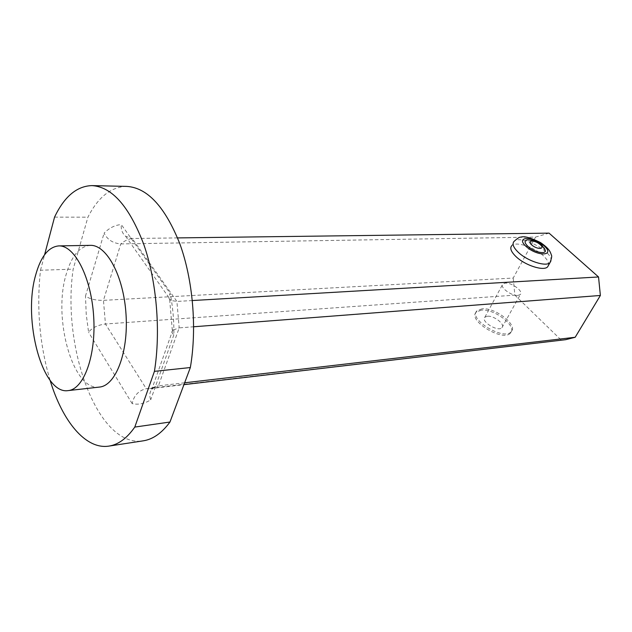 <?xml version="1.0" encoding="UTF-8"?>
<svg xmlns="http://www.w3.org/2000/svg" width="632" height="632" viewBox="0 0 632 632"><rect width="100%" height="100%" fill="white"/><g stroke="black" fill="none" stroke-linecap="round" stroke-linejoin="round"><path stroke-width="0.47" stroke-dasharray="3.16 2.37" d="M192.349 300.54L176.905 301.432L170.924 300.461L169.653 299.45C168.428 297.893 168.618 295.91 170.229 293.517C172.844 307.049 174.061 320.811 173.871 334.81C171.896 333.159 171.375 331.666 172.307 330.323L179.196 327.882L176.905 301.432L132.175 238.493C128.146 239.101 124.346 240.911 120.775 243.92L103.458 300.35L105.441 324.003L146.261 388.696L150.234 388.633L158.427 385.852L155.788 386.476L151.751 389.375C149.579 392.322 149.231 395.798 150.708 399.787C144.696 403.714 138.519 404.993 132.183 403.627C133.842 395.561 138.534 390.584 146.261 388.696L565.656 339.684M177.568 237.909L132.175 238.493L125.634 236.289C122.276 233.405 120.831 229.503 121.305 224.573L170.229 293.517M126.74 186.4C111.082 186.796 98.142 197.058 87.911 217.187L73.17 269.169C61.525 347.703 97.826 448.293 143.219 440.836M549.066 233.137L535.533 237.095L120.775 243.92C112.946 243.257 107.377 239.67 104.083 233.153C109.344 227.875 115.087 225.016 121.305 224.573M535.533 237.095L513.208 278.056L103.458 300.35C95.645 300.445 89.657 299.015 85.494 296.06L104.083 233.153M513.208 278.056L514.867 295.136L105.441 324.003C97.66 325.03 92.043 327.779 88.583 332.266L86.229 314.294L85.494 296.06M550.97 260.818C553.514 251.718 520.089 234.203 514.053 241.408L511.786 245.65C515.767 241.108 534.04 246.97 543.188 255.62C547.209 259.357 549.003 262.541 548.576 265.163M517.979 295.405L520.333 294.528C523.912 291.534 511.817 282.417 505.276 283.12L502.827 284.005C499.193 286.936 511.422 296.195 517.979 295.405M527.412 239.844C533.653 240.065 539.238 242.759 544.168 247.934M487.327 316.245L484.863 317.225C480.273 321.293 498.198 332.321 501.942 327.692C505.6 324.485 493.853 315.336 487.327 316.245M481.308 310.138L476.299 312.113C467.056 320.163 502.961 342.331 510.451 333.048C517.734 326.562 494.35 308.408 481.308 310.138M482.003 308.843L476.994 310.81C467.759 318.836 503.704 341.011 511.185 331.753C518.453 325.283 495.046 307.128 482.003 308.843M184.639 382.795L158.427 385.852L179.196 327.882L193.676 326.768M514.867 295.136L561.066 339.937M99.421 387.076C72.854 391.406 52.606 318.141 66.218 274.241C71.55 255.976 79.561 246.346 90.242 245.358M50.086 380.298C39.618 344.803 36.419 308.116 40.495 270.235L73.17 269.169M54.55 217.124L87.911 217.187M40.495 270.235L44.596 254.736M173.871 334.81L150.708 399.787M132.183 403.627L88.583 332.266M155.788 386.476L150.234 388.633L183.936 384.659M172.307 330.323L169.653 299.45M125.634 236.289L170.924 300.461M172.923 329.707L151.751 389.375M501.942 327.692L520.333 294.528M484.863 317.225L502.827 284.005M510.451 333.048L511.185 331.753M476.299 312.113L476.994 310.81"/><path stroke-width="0.95" d="M154.429 371.347L134.79 427.074C126.914 438.332 118.279 444.675 108.894 446.105L143.219 440.836C152.905 439.358 161.816 433.094 169.961 422.034L190.343 367.54C197.129 328.292 192.95 279.644 179.78 243.652C165.039 206.775 147.359 187.688 126.74 186.4L92.019 185.603C112.022 186.882 129.252 206.435 143.725 244.268C156.665 281.185 160.907 331.144 154.429 371.347L190.343 367.54M548.576 265.163L547.652 266.822C543.804 271.412 524.971 265.369 515.941 256.56C511.027 251.749 509.645 248.115 511.786 245.65M527.886 246.354C524.315 242.759 524.157 240.587 527.412 239.844L533.369 240.444C533.139 239.986 540.842 243.715 541.948 245.303L545.266 250.312C546.174 254.854 533.835 252.073 527.886 246.354M544.168 247.934L545.266 250.312M193.676 326.768L600.376 295.468L598.536 276.966L549.066 233.137L177.568 237.909M192.349 300.54L598.536 276.966M183.936 384.659L565.656 339.684L575.175 337.275L600.376 295.468M184.639 382.795L575.175 337.275M35.582 275.347C40.677 256.718 48.395 246.899 58.736 245.903C74.465 245.074 91.213 277.124 93.654 316.292C96.285 355.453 83.811 389.399 68.106 390.608C42.383 394.842 22.586 320.076 35.582 275.347M58.736 245.903L90.242 245.358C106.492 244.545 123.635 275.884 126.013 314.199C128.596 352.498 115.64 385.789 99.421 387.076L68.106 390.608M134.79 427.074L169.961 422.034M108.894 446.105C85.62 449.787 62.489 421.236 50.086 380.298M44.596 254.736L54.55 217.124C64.361 196.544 76.851 186.037 92.019 185.603M518.256 252.271C513.318 247.468 511.92 243.849 514.053 241.408C517.474 238.272 519.717 236.858 520.8 237.166C524.07 235.855 530.675 237.672 540.605 242.609C549.382 248.771 550.219 251.615 551.396 255.099C552.076 255.826 551.618 258.322 550.022 262.596C546.198 267.146 527.333 261.063 518.256 252.271M550.97 260.818L547.652 266.822M531.615 244.845C526.251 239.978 534.98 239.82 540.249 244.639C545.685 249.482 536.963 249.743 531.615 244.845M526.006 246.401C514.803 236.123 533.187 235.886 544.184 245.943C555.678 256.118 537.334 256.805 526.006 246.401"/></g></svg>
